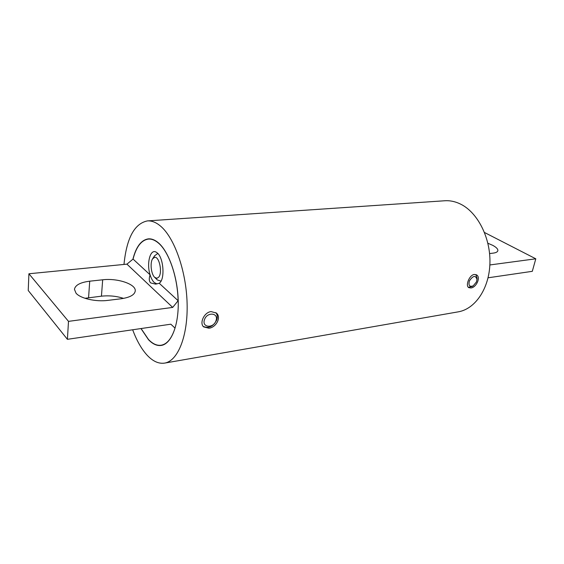 <?xml version="1.0" encoding="UTF-8"?>
<svg xmlns="http://www.w3.org/2000/svg" width="564" height="564" viewBox="0 0 564 564"><rect width="100%" height="100%" fill="white"/><g stroke="black" fill="none" stroke-linecap="round" stroke-linejoin="round"><path stroke-width="0.85" d="M159.224 283.262L159.471 283.065C165.146 279.18 163.581 257.692 157.243 252.891L156.143 252.129C150.214 248.512 146.379 263.416 150.087 274.816C148.847 278.567 149.051 281.274 150.701 282.938L155.657 284.129L159.224 283.262L178.111 300.711C177.618 276.656 168.714 251.368 158.251 242.915C154.896 240.109 151.61 238.833 148.388 239.087C141.345 240.123 136.234 246.785 133.055 259.08L150.087 274.816C151.159 278.313 152.548 280.886 154.261 282.529L156.968 283.911M84.988 298.286L101.435 296.178C109.233 295.36 116.607 296.1 123.565 298.391M89.718 281.189C80.356 282.374 75.259 285.088 74.441 289.318L76.034 293.195C80.419 298.483 95.894 301.994 107.844 300.386L121.14 298.758C129.84 297.482 134.542 294.923 135.24 291.059C136.347 284.284 117.707 277.932 102.676 279.793L89.718 281.189L88.569 297.707M141.085 328.544L148.522 339.521C152.717 343.913 156.947 345.81 161.212 345.217C167.127 344.139 171.731 338.428 175.016 328.1L170.836 324.194L67.405 339.316L68.498 321.367L172.697 307.415L126.942 264.149L28.912 273.766L28.228 290.488L67.405 339.316M126.942 264.149L133.055 259.08M178.111 300.711L172.697 307.415M68.498 321.367L28.912 273.766M489.587 253.567L493.197 253.123C495.932 252.764 497.476 251.981 497.829 250.783C498.118 249.126 496.405 247.307 492.689 245.319L487.888 243.253M489.862 264.953L535.8 258.805L532.303 271.326L488.064 277.798M484.518 232.509L535.8 258.805M470.912 287.964L468.825 287.647C465.131 285.934 469.255 274.95 474.317 274.449L476.446 274.823C481.141 277.093 476.319 287.569 470.912 287.964M208.913 328.22L203.667 326.908C199.233 323.334 204.048 312.301 211.07 311.582L216.379 313.062C221.652 317.257 216.118 327.508 208.913 328.22M132.914 259.186C136.1 246.694 141.254 239.926 148.374 238.868C151.61 238.614 154.91 239.897 158.272 242.71C168.812 251.481 177.653 276.691 178.224 300.979C178.858 325.294 171.273 343.998 161.255 345.429C156.968 346.021 152.717 344.118 148.501 339.704L140.979 328.558M123.981 264.438C126.639 238.071 134.451 223.555 147.43 220.905L444.735 200.763C449.987 200.41 455.219 201.503 460.435 204.041C477.609 212.318 490.68 237.804 489.926 263.198C489.277 288.613 475.177 309.079 458.158 311.864L164.61 363.103C158.646 363.984 152.759 361.291 146.957 355.024C141.402 348.876 136.636 340.459 132.667 329.778M147.43 220.905C151.519 220.63 155.706 222.209 159.986 225.642C174.086 236.824 186.212 270.452 187.1 303.221C188.073 336.024 177.871 361.087 164.61 363.103M469.438 280.83C468.247 285.49 469.516 287.161 473.238 285.828L476.404 282L476.996 279.518C475.649 275.042 473.133 275.479 469.438 280.83M473.238 285.828L472.019 286.568L468.353 287.28M475.861 274.569L477.052 278.108L476.996 279.518M204.492 319.654C201.468 327.684 213.523 328.685 215.991 320.719C219.086 312.787 207.037 311.561 204.492 319.654M215.843 312.639C217.408 314.557 217.725 316.968 216.787 319.866C213.319 326.514 208.8 328.699 203.223 326.429M158.759 277.107C162.658 272.553 159.281 256.296 154.677 257.304L152.654 258.749C149.848 262.591 151.089 274.125 154.649 277.312L156.933 278.306L158.759 277.107M154.585 255.816L157.405 253.708L158.075 253.729M161.015 281.112L157.328 279.948L154.649 277.312M102.676 279.793L101.435 296.178M148.388 239.087L150.461 238.917M161.212 345.217L163.271 344.886M152.654 258.749L154.712 255.619"/></g></svg>
